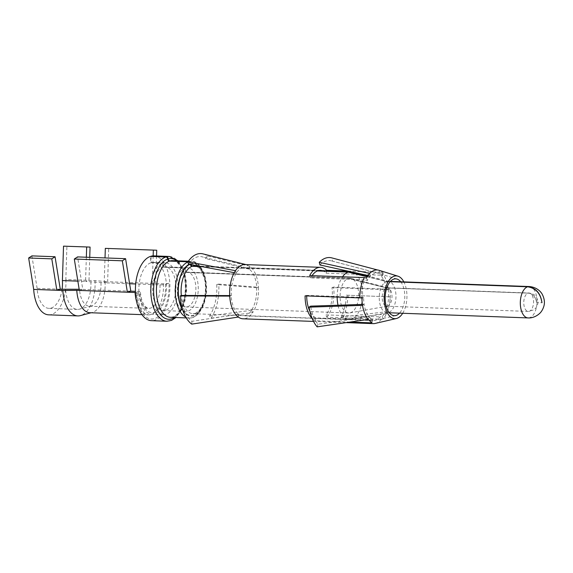 <?xml version="1.0" encoding="UTF-8"?>
<svg xmlns="http://www.w3.org/2000/svg" width="573" height="573" viewBox="0 0 573 573"><rect width="100%" height="100%" fill="white"/><g stroke="black" fill="none" stroke-linecap="round" stroke-linejoin="round"><path stroke-width="0.43" stroke-dasharray="2.87 2.15" d="M62.085 289.279A23.908 12.706 -87.9 0 1 48.877 308.353A23.908 12.706 -87.9 0 1 37.116 288.355L31.909 255.88M89.732 257.356L88.987 280.376L85.556 281.429L104.207 282.79L107.638 281.73L94.989 280.598L65.831 279.517L66.912 246.218M65.831 279.517A30.39 16.151 -87.9 0 1 48.633 314.828M168.949 283.27A4.054 0.623 -3.5 0 1 163.369 283.8L155.655 283.513L152.225 284.566L159.946 284.853A4.054 0.623 -3.5 0 0 165.518 284.323L168.949 283.27A30.792 16.366 -87.9 0 1 154.517 318.645A30.792 16.366 -87.9 0 1 136.374 293.29A4.054 0.623 -3.5 0 0 136.99 292.918A4.054 0.623 -3.5 0 0 135.464 292.524M136.374 293.29L139.805 292.237A4.054 0.623 -3.5 0 0 140.414 291.865A4.054 0.623 -3.5 0 0 138.516 291.449L135.421 291.335M79.16 289.265L82.777 289.379L79.346 290.439M94.989 280.598A30.39 16.151 -87.9 0 1 80.406 315.608M60.272 289.215L37.116 288.355M86.344 257.234L85.556 281.429L77.856 281.142M90.863 281.63A23.908 12.706 -87.9 0 1 79.396 309.169A23.908 12.706 -87.9 0 1 77.334 309.406A23.908 12.706 -87.9 0 1 65.58 289.408M105.067 281.637A26.745 14.21 -87.9 0 1 92.232 312.45A26.745 14.21 -87.9 0 1 89.925 312.715M156.551 255.988L155.655 283.513L107.638 281.73L108.72 248.438M151.014 256.432L151.336 262.635A25.928 13.781 -87.9 0 1 153.621 262.37A25.928 13.781 -87.9 0 1 166.378 284.058A25.928 13.781 -87.9 0 1 151.695 314.19A25.928 13.781 -87.9 0 1 138.945 292.502A25.928 13.781 -87.9 0 1 150.857 262.785L150.405 256.41M130.794 291.163L82.777 289.379L77.57 256.905M100.941 282.668A20.256 10.765 -87.9 0 1 91.222 306.011A20.256 10.765 -87.9 0 1 89.474 306.211A20.256 10.765 -87.9 0 1 79.511 289.258M153.156 255.887L152.225 284.566L135.694 283.957M129.605 283.728L104.207 282.79L105.017 257.929M153.858 255.887A32.41 17.226 -87.9 0 1 169.873 288.921A32.41 17.226 -87.9 0 1 151.458 320.672M151.336 262.635L162.997 263.071A25.928 13.781 -87.9 0 1 165.282 262.799A25.928 13.781 -87.9 0 1 178.088 289.222A25.928 13.781 -87.9 0 1 163.362 314.627A25.928 13.781 -87.9 0 1 150.527 290.798A25.928 13.781 -87.9 0 1 162.517 263.215L162.796 267.204L185.093 268.028L185.401 272.411L348.155 278.449L386.453 287.918L528.027 293.168A9.225 7.657 71.2 0 1 536.471 302.523L541.958 302.723M536.471 302.523A9.225 7.707 74.6 0 0 528.191 293.118L386.625 287.861L348.477 278.349L185.724 272.311L185.502 267.906L163.205 267.075L162.997 263.071M367.293 276.609L386.811 281.472L390.249 281.601M201.016 266.481L317.729 270.814M190.852 264.59A2.027 1.69 74.6 0 1 190.78 264.103L190.759 263.702A26.337 13.996 -87.9 0 1 205.442 296.57A26.337 13.996 -87.9 0 1 182.851 310.365M188.094 261.603L188.94 261.632A2.027 1.69 74.6 0 1 190.759 263.702M187.973 261.775L188.417 261.797A2.027 1.683 71.2 0 1 190.272 263.852L190.3 264.246A2.027 1.683 71.2 0 0 190.329 264.49M202.033 266.667L317.37 270.95M386.811 281.472A15.7 8.344 -87.9 0 1 388.193 281.307A15.7 8.344 -87.9 0 1 389.153 281.45A15.7 8.344 -87.9 0 1 395.95 297.308A15.7 8.344 -87.9 0 1 387.993 312.614A15.7 8.344 -87.9 0 1 387.026 312.686A15.7 8.344 -87.9 0 1 379.254 298.261A15.7 8.344 -87.9 0 1 386.517 281.558L367.186 276.78M386.517 281.558L390.163 281.694M150.857 262.785L162.517 263.215M350.769 271.709L350.604 271.702A23.908 12.706 -87.9 0 1 350.769 271.709A23.908 12.706 -87.9 0 1 352.23 271.924A23.908 12.706 -87.9 0 1 362.573 296.069A23.908 12.706 -87.9 0 1 350.468 319.383A23.908 12.706 -87.9 0 1 348.993 319.483A23.908 12.706 -87.9 0 1 337.998 305.23M337.16 297.058A23.908 12.706 -87.9 0 1 342.554 276.773M386.625 287.861A9.218 4.899 -87.9 0 1 387.441 287.768A9.218 4.899 -87.9 0 1 388 287.847A9.218 4.899 -87.9 0 1 391.989 297.158A9.218 4.899 -87.9 0 1 387.319 306.147A9.218 4.899 -87.9 0 1 386.754 306.19A9.218 4.899 -87.9 0 1 382.191 297.724A9.218 4.899 -87.9 0 1 386.453 287.918M348.477 278.349A17.419 9.261 -87.9 0 1 350.01 278.17A17.419 9.261 -87.9 0 1 351.077 278.328A17.419 9.261 -87.9 0 1 358.619 295.919A17.419 9.261 -87.9 0 1 349.795 312.915A17.419 9.261 -87.9 0 1 348.721 312.987A17.419 9.261 -87.9 0 1 340.097 296.979A17.419 9.261 -87.9 0 1 348.155 278.449M185.724 272.311A17.419 9.261 -87.9 0 1 187.264 272.132A17.419 9.261 -87.9 0 1 195.866 289.881A17.419 9.261 -87.9 0 1 185.967 306.949A17.419 9.261 -87.9 0 1 177.344 290.941A17.419 9.261 -87.9 0 1 185.401 272.411M185.502 267.906A21.881 11.625 -87.9 0 1 187.428 267.677A21.881 11.625 -87.9 0 1 198.237 289.974A21.881 11.625 -87.9 0 1 185.802 311.404A21.881 11.625 -87.9 0 1 174.973 291.299A21.881 11.625 -87.9 0 1 185.093 268.028M163.205 267.075A21.881 11.625 -87.9 0 1 165.131 266.846A21.881 11.625 -87.9 0 1 175.94 289.143A21.881 11.625 -87.9 0 1 163.513 310.58A21.881 11.625 -87.9 0 1 152.683 290.475A21.881 11.625 -87.9 0 1 162.796 267.204M371.992 322.384L372.658 319.448A23.507 12.491 -87.9 0 1 371.404 318.753A23.507 12.491 -87.9 0 1 369.213 316.79L318.044 324.232A34.237 18.193 -87.9 0 1 310.63 306.14M368.246 319.405L369.213 316.797A23.522 12.499 -87.9 0 1 364.113 304.37L362.387 304.428M317.148 326.846L318.044 324.232M362.53 305.373L364.12 304.363A23.507 12.491 -87.9 0 1 363.611 297.366L361.062 297.387A24.109 12.814 -87.9 0 1 365.015 279.939L310.652 277.919A24.109 12.814 -87.9 0 1 312.027 275.642M368.324 319.397A26.537 14.103 -87.9 0 1 362.573 305.366M382.205 316.511L383.194 318.939A26.623 14.146 92.1 0 0 384.06 317.85A26.623 14.146 92.1 0 0 390.12 291.12A26.623 14.146 92.1 0 0 389.927 289.272L388.265 289.78A23.507 12.491 -87.9 0 1 388.609 296.828A23.507 12.491 -87.9 0 1 385.199 311.87A23.507 12.491 -87.9 0 1 382.205 316.511L380.164 316.89A24.109 12.814 -87.9 0 1 374.835 320.4A24.109 12.814 -87.9 0 1 372.994 320.579A24.109 12.814 -87.9 0 1 370.301 319.927L368.661 319.87M388.265 289.78L331.989 287.582A24.109 12.814 -87.9 0 1 325.801 314.878L380.164 316.89M368.016 275.527L370.538 276.086A23.507 12.491 -87.9 0 1 370.552 276.079A23.507 12.491 -87.9 0 1 378.466 273.3A23.507 12.491 -87.9 0 1 378.767 273.385A23.507 12.491 -87.9 0 1 379.025 273.471A23.507 12.491 -87.9 0 1 379.04 273.479A23.507 12.491 92.1 0 1 380.837 274.388A23.507 12.491 -87.9 0 1 382.549 275.835L380.451 275.19A24.109 12.814 -87.9 0 1 386.36 289.601M400.699 281.773A18.436 9.798 -87.9 0 1 399.531 313.152M372.658 319.448L370.301 319.927M231.091 295.589L231.32 295.596A24.109 12.814 -87.9 0 1 236.434 273.042L236.205 273.035A24.109 12.814 -87.9 0 1 244.735 267.57A24.109 12.814 -87.9 0 1 246.154 267.77A24.109 12.814 -87.9 0 1 248.682 268.916A24.109 12.814 -87.9 0 1 248.954 269.109L249.183 269.124A24.109 12.814 -87.9 0 1 256.819 287.746L256.589 287.739A24.109 12.814 -87.9 0 1 251.475 310.294L251.705 310.301A24.109 12.814 -87.9 0 1 243.174 315.766A24.109 12.814 -87.9 0 1 239.228 314.419A24.109 12.814 -87.9 0 1 238.948 314.219L238.726 314.212A24.109 12.814 -87.9 0 1 231.091 295.589L229.68 295.582M322.069 270.642A24.109 12.814 -87.9 0 1 324.361 271.724A24.109 12.814 -87.9 0 1 326.087 273.171L362.265 274.51M380.451 275.19L363.611 274.56M365.803 319.763L315.938 317.915A24.109 12.814 -87.9 0 1 314.692 317.213A24.109 12.814 -87.9 0 1 309.886 311.261M383.194 318.939L381.425 319.268L326.768 317.241L325.801 314.878M385.199 311.87L386.367 313.846A26.537 14.103 92.1 0 0 390.22 296.864L346.293 295.167A34.237 18.193 -87.9 0 1 341.322 317.07L385.206 311.877M389.927 289.272L333.608 287.087L331.989 287.582M347.818 271.086L381.389 272.333L383.215 272.898L382.549 275.835M326.617 270.814L326.087 273.171M379.419 270.499L332.734 258.172L332.354 261.159L379.047 273.464L379.419 270.499A26.537 14.103 92.1 0 0 378.774 270.298A26.537 14.103 92.1 0 0 369.814 273.457L370.538 276.093A23.507 12.491 92.1 0 0 367.436 280.484L365.015 279.939M366.441 278.063L367.436 280.484M383.215 272.898A26.623 14.146 92.1 0 0 382.32 272.089A26.623 14.146 92.1 0 0 381.46 271.452A26.623 14.146 92.1 0 0 379.118 270.313M402.697 313.266A21.402 11.374 92.1 0 0 403.858 281.887M361.95 297.881L363.611 297.366M350.01 322.062L315.286 320.773L315.938 317.915M306.691 295.926A24.109 12.814 -87.9 0 1 306.691 295.367L361.062 297.387M251.705 310.301L252.664 312.65A27.146 14.425 -87.9 0 1 243.059 318.803M238.948 314.219L238.304 317.062M251.475 310.294L209.632 315.866L211.029 318.194A36.464 19.375 92.1 0 0 218.764 284.086L258.423 287.252A27.146 14.425 -87.9 0 1 252.664 312.65L211.029 318.194M256.589 287.739L216.737 284.552A33.47 17.784 -87.9 0 1 209.632 315.866M256.819 287.746L258.423 287.252A27.146 14.425 -87.9 0 0 258.38 286.622A27.146 14.425 -87.9 0 0 249.828 266.28L207.218 255.909A36.464 19.375 92.1 0 0 206.796 255.615A36.464 19.375 92.1 0 0 202.971 253.882M216.737 284.552L218.764 284.086M249.183 269.124L249.828 266.28A27.146 14.425 -87.9 0 0 249.513 266.058A27.146 14.425 -87.9 0 0 246.669 264.769L245.874 264.576M248.954 269.109L206.137 258.688L207.218 255.909M188.431 264.139A33.47 17.784 -87.9 0 1 202.233 256.833A33.47 17.784 -87.9 0 1 205.743 258.423A33.47 17.784 -87.9 0 1 206.137 258.688M309.685 275.556L310.652 277.919M326.768 317.241A27.146 14.425 92.1 0 0 327.606 316.181L327.763 315.967A27.146 14.425 92.1 0 0 333.83 289.236L333.801 288.885A27.146 14.425 92.1 0 0 333.608 287.087M305.072 295.861L306.691 295.367M312.185 318.502A27.146 14.425 92.1 0 0 314.083 320.085A27.146 14.425 92.1 0 0 314.176 320.142M314.176 320.149L314.348 320.257A27.146 14.425 92.1 0 0 315.286 320.773M381.389 272.333A27.146 14.425 -87.9 0 1 388.265 289.114M381.425 319.268A27.146 14.425 -87.9 0 1 375.243 323.423M346.293 295.167L390.22 296.864M386.367 313.846L342.496 319.054L341.322 317.07M347.904 295.195A37.274 19.811 -87.9 0 1 342.496 319.054M331.824 257.893A37.274 19.811 -87.9 0 1 332.734 258.172M319.97 264.97A34.237 18.193 -87.9 0 1 331.516 260.894A34.237 18.193 -87.9 0 1 332.354 261.159M236.205 273.035L234.271 272.676M236.434 273.042L235.467 270.692M231.32 295.596L229.709 296.091M238.726 314.212L191.926 321.31A33.47 17.784 -87.9 0 1 181.326 295.446A23.908 12.706 -87.9 0 0 192.929 313.696A23.908 12.706 -87.9 0 0 206.516 290.275A23.908 12.706 -87.9 0 0 194.705 265.915C197.857 266.731 199.92 268.135 200.901 270.112L204.468 278.593C205.972 285.11 205.972 291.807 204.461 298.683C203.265 303.547 201.61 307.278 199.49 309.878C194.175 315.2 194.97 312.93 192.929 313.696L348.993 319.483M191.926 321.31L191.74 324.125M245.072 264.547A27.146 14.425 -87.9 0 1 246.669 264.769M163.369 283.8A26.745 14.21 -87.9 0 1 148.235 314.878A26.745 14.21 -87.9 0 1 136.632 301.756M165.518 284.323A24.31 12.921 -87.9 0 1 154.123 312.256A24.31 12.921 -87.9 0 1 139.805 292.237M159.946 284.853A20.256 10.765 -87.9 0 1 148.479 308.396A20.256 10.765 -87.9 0 1 138.516 291.449M169.293 256.46A32.41 17.226 -87.9 0 1 185.308 289.494A32.41 17.226 -87.9 0 1 166.893 321.245M176.656 260.787A30.39 16.151 -87.9 0 1 185.946 289.515A30.39 16.151 -87.9 0 1 174.55 317.471M172.573 260.636A28.364 15.07 -87.9 0 1 186.583 289.537A28.364 15.07 -87.9 0 1 170.475 317.32L173.347 316.805C173.834 316.991 175.438 315.744 178.167 313.066C181.104 309.585 183.281 304.478 184.699 297.738C186.741 284.208 185.172 273.471 179.986 265.528C177.236 262.083 174.772 260.45 172.573 260.636M188.94 261.632A28.364 15.07 -87.9 0 1 191.439 261.338A28.364 15.07 -87.9 0 1 205.449 290.239A28.364 15.07 -87.9 0 1 189.341 318.022A28.364 15.07 -87.9 0 1 185.767 317.062M187.958 261.968A28.364 15.07 -87.9 0 1 188.417 261.797M189.226 264.282A26.337 13.996 -87.9 0 1 190.272 263.852M190.78 264.103A25.928 13.781 -87.9 0 1 198.215 265.958M198.322 266.051A25.928 13.781 -87.9 0 1 203.343 303.711A25.928 13.781 -87.9 0 1 182.486 309.219M189.878 264.404A25.928 13.781 -87.9 0 1 190.3 264.246M529.423 286.55A15.7 8.344 -87.9 0 1 537.008 302.544A15.7 8.344 -87.9 0 1 528.256 317.922M528.191 293.118A9.218 4.899 -87.9 0 1 529.008 293.018A9.218 4.899 -87.9 0 1 533.556 302.415A9.218 4.899 -87.9 0 1 528.32 311.44A9.218 4.899 -87.9 0 1 523.758 302.974A9.218 4.899 -87.9 0 1 528.027 293.168M77.334 309.406L48.877 308.353M92.232 312.45L91.078 312.758M136.99 292.918C138.236 302.594 139.962 308.489 142.168 310.587C145.993 315.071 145.377 314.018 148.235 314.878L141.939 314.641M89.474 306.211L148.479 308.396L146.595 307.715L144.188 305.137C142.168 302.157 140.908 297.731 140.414 291.865M91.222 306.011L79.396 309.169M178.053 260.844L179.27 262.262L184.227 272.39L186.225 290.275L181.319 310.186L175.954 317.528M165.282 262.799L153.621 262.37M163.362 314.627L151.695 314.19M186.254 317.908L189.341 318.022C192.492 318.237 195.637 316.668 198.759 313.316L202.29 307.894C204.69 302.938 206.058 297.179 206.387 290.618C207.412 273.636 198.781 260.572 191.439 261.338L188.359 261.224M318.76 270.52L198.817 266.073M389.153 281.45L367.737 275.921M355.819 272.848L352.23 271.924M387.993 312.614L350.468 319.383M390.435 281.393L388.193 281.307M389.275 312.772L387.026 312.686M387.441 287.768L529.008 293.018C535.963 294.25 536.865 297.143 537.854 301.52C538.212 303.332 537.531 305.516 535.805 308.059L533.8 309.886L528.32 311.44L386.754 306.19M388 287.847L351.077 278.328M387.319 306.147L349.795 312.915M350.01 278.17L187.264 272.132M348.721 312.987L185.967 306.949M187.428 267.677L165.131 266.846M185.802 311.404L163.513 310.58M395.707 315.558L374.835 320.4M372.994 320.579L243.174 315.766M397.06 279.087L378.767 273.385M320.422 270.377L244.735 267.57M346.156 322.628L313.531 321.417M378.774 270.298L377.65 270.005M378.466 273.285L331.516 260.894M246.154 267.77L202.233 256.833"/><path stroke-width="0.86" d="M77.856 281.142L62.407 280.569A23.908 12.706 -87.9 0 1 62.085 289.279M62.407 280.569L63.524 246.154L90.068 247.078L63.524 246.154M91.078 312.758L80.406 315.608A30.39 16.151 -87.9 0 1 77.792 315.909L48.633 314.828A30.39 16.151 -87.9 0 1 33.685 289.408L28.65 257.993L31.909 255.88L55.058 256.74L51.799 258.853L28.65 257.993M135.464 292.524A4.054 0.623 -3.5 0 0 135.085 292.502L76.775 290.339L62.844 290.49L33.685 289.408M130.794 291.163L125.587 258.688L122.328 260.808L127.371 292.216L130.794 291.163L135.421 291.335M51.799 258.853L56.842 290.267L60.272 289.215L79.16 289.265M77.792 315.909A30.39 16.151 -87.9 0 1 62.844 290.49M141.939 314.641L89.925 312.715A26.745 14.21 -87.9 0 1 76.775 290.339M135.694 283.957L129.605 283.728M188.094 261.603L170.074 260.937A2.027 1.69 74.6 0 1 168.254 258.867A2.027 1.69 74.6 0 0 166.435 256.797L151.007 256.224A32.41 17.226 -87.9 0 1 153.858 255.887L169.293 256.46L178.053 260.844M175.954 317.528L171.52 320.4L166.893 321.245L151.458 320.672A32.41 17.226 -87.9 0 1 135.414 290.891A32.41 17.226 -87.9 0 1 150.405 256.41L165.841 256.983A2.027 1.683 -108.8 0 1 167.696 259.039A2.027 1.683 71.2 0 0 169.551 261.095L187.973 261.775M390.249 281.601L527.869 286.708C535.97 287.947 540.668 293.283 541.958 302.723C540.497 293.34 535.698 288.026 527.575 286.794L390.163 281.694M367.293 276.609L348.663 271.96A23.908 12.706 -87.9 0 1 350.612 271.702L318.76 270.52M190.852 264.59A2.027 1.69 74.6 0 0 192.6 266.166L201.016 266.481M317.729 270.814L348.663 271.96M229.68 295.582L181.326 295.446A23.908 12.706 -87.9 0 1 192.156 266.302A2.027 1.683 71.2 0 1 190.329 264.49M192.156 266.302L202.033 266.667M317.37 270.95L348.219 272.096L367.186 276.78M337.998 305.23A23.908 12.706 -87.9 0 1 337.16 297.058M342.554 276.773A23.908 12.706 -87.9 0 1 348.219 272.096M79.346 290.439L74.311 259.025L77.57 256.905L125.587 258.688M122.328 260.808L74.311 259.025M60.272 289.215L55.058 256.74M105.017 257.929L105.325 248.367L156.737 250.222L105.325 248.367M156.551 255.988L156.737 250.222M153.156 255.887L153.342 250.15M86.344 257.234L86.673 247.013M89.732 257.356L90.068 247.078M362.387 304.428L310.63 306.14L309.076 307.149L362.53 305.373M368.246 319.405L317.148 326.846A37.274 19.811 -87.9 0 1 309.076 307.149M399.531 313.152A18.436 9.798 -87.9 0 1 395.707 315.558A18.436 9.798 -87.9 0 1 391.287 314.663A18.436 9.798 -87.9 0 1 385.608 292.717A18.436 9.798 -87.9 0 1 397.06 279.087A18.436 9.798 -87.9 0 1 398.686 279.875A18.436 9.798 -87.9 0 1 400.699 281.773M363.611 274.56L362.265 274.51M368.661 319.87L365.803 319.763M347.818 271.086L326.732 270.306L326.617 270.814M402.697 313.266A21.402 11.374 92.1 0 1 396.394 318.516A21.402 11.374 92.1 0 1 391.266 317.478A21.402 11.374 -87.9 0 1 384.676 292.008A21.402 11.374 -87.9 0 1 397.963 276.186L379.118 270.313A26.623 14.146 92.1 0 0 367.207 276.738A26.623 14.146 92.1 0 0 366.441 278.063L364.335 277.583L309.685 275.556A27.146 14.425 92.1 0 1 310.43 274.266L310.58 274.03A27.146 14.425 92.1 0 1 320.536 267.34L245.072 264.547A27.146 14.425 -87.9 0 0 235.467 270.692L187.93 261.84L188.431 264.139L234.271 272.676M403.858 281.887A21.402 11.374 92.1 0 0 399.847 277.103A21.402 11.374 -87.9 0 0 397.963 276.186M364.335 277.583A27.146 14.425 -87.9 0 0 359.729 297.896L361.95 297.881A26.623 14.146 92.1 0 0 361.986 299.779A26.623 14.146 92.1 0 0 370.781 321.689A26.623 14.146 92.1 0 0 371.032 321.854A26.623 14.146 92.1 0 0 371.992 322.384L369.936 322.8L350.01 322.062M312.027 275.642A24.109 12.814 -87.9 0 1 320.422 270.377A24.109 12.814 -87.9 0 1 322.069 270.642M309.886 311.261A24.109 12.814 -87.9 0 1 306.691 295.926M313.531 321.417L243.059 318.803A27.146 14.425 -87.9 0 1 238.619 317.284A27.146 14.425 -87.9 0 1 238.304 317.062L191.74 324.125A36.464 19.375 92.1 0 1 180.194 295.954L181.326 295.446M326.732 270.306A27.146 14.425 92.1 0 0 325.865 269.518L325.693 269.382A27.146 14.425 92.1 0 0 324.97 268.859A27.146 14.425 92.1 0 0 320.536 267.34M359.729 297.896L305.072 295.861A27.146 14.425 92.1 0 0 305.108 297.709L305.123 298.067A27.146 14.425 92.1 0 0 312.185 318.502M396.394 318.516L375.243 323.423A27.146 14.425 -87.9 0 1 373.173 323.63A27.146 14.425 -87.9 0 1 369.936 322.8M369.743 273.436L319.247 262.319L319.97 264.97L368.016 275.527M319.247 262.319A37.274 19.811 -87.9 0 1 331.824 257.893L377.65 270.005M238.304 317.062A27.146 14.425 -87.9 0 1 229.709 296.091A27.146 14.425 -87.9 0 1 235.202 271.108A27.146 14.425 -87.9 0 1 235.467 270.692M229.709 296.091L180.194 295.954M245.874 264.576L202.971 253.882A36.464 19.375 92.1 0 0 187.93 261.84M136.632 301.756A26.745 14.21 -87.9 0 1 135.085 292.502M166.435 256.797A32.41 17.226 -87.9 0 1 169.293 256.46M166.893 321.245A32.41 17.226 -87.9 0 1 150.849 291.464A32.41 17.226 -87.9 0 1 165.841 256.983M168.254 258.867A30.39 16.151 -87.9 0 1 176.656 260.787M174.55 317.471A30.39 16.151 -87.9 0 1 154.001 296.85A30.39 16.151 -87.9 0 1 167.696 259.039M170.074 260.937A28.364 15.07 -87.9 0 1 172.573 260.636L188.359 261.224M186.254 317.908L170.475 317.32A28.364 15.07 -87.9 0 1 156.436 291.263A28.364 15.07 -87.9 0 1 169.551 261.095M185.767 317.062A28.364 15.07 -87.9 0 1 175.331 288.978A28.364 15.07 -87.9 0 1 187.958 261.968M182.851 310.365A26.337 13.996 -87.9 0 1 178.547 284.337A26.337 13.996 -87.9 0 1 189.226 264.282M182.486 309.219A25.928 13.781 -87.9 0 1 178.934 283.227A25.928 13.781 -87.9 0 1 189.878 264.404M192.6 266.166A23.908 12.706 -87.9 0 1 194.705 265.915L198.817 266.073M527.869 286.708A15.7 8.344 -87.9 0 1 529.251 286.543A15.7 8.344 -87.9 0 1 529.423 286.55M528.256 317.922A15.7 8.344 -87.9 0 1 528.084 317.922A15.7 8.344 -87.9 0 1 520.313 303.497A15.7 8.344 -87.9 0 1 527.575 286.794M367.737 275.921L355.819 272.848M389.275 312.772L528.084 317.922C529.982 318.115 534.938 317.736 539.651 313.445C541.421 311.812 542.774 309.542 543.734 306.641C544.937 303.038 544.536 299.113 542.531 294.866C541.542 292.574 537.538 287.231 529.251 286.543L390.435 281.393M373.173 323.63L346.156 322.628"/></g></svg>
